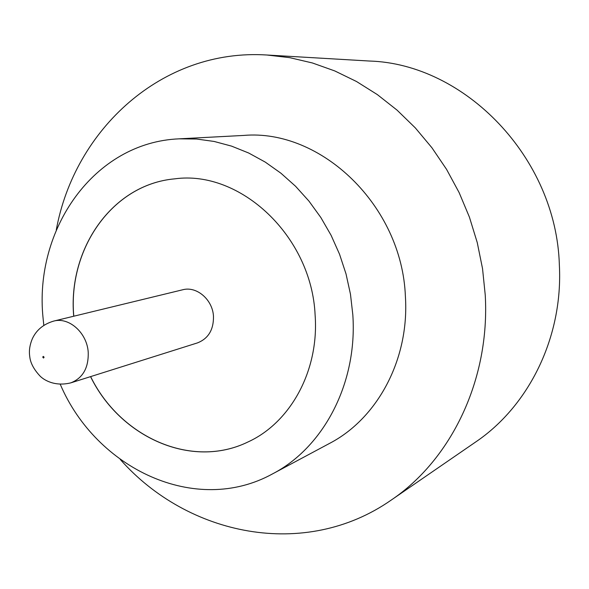 <?xml version="1.0" encoding="UTF-8"?>
<svg xmlns="http://www.w3.org/2000/svg" width="589" height="589" viewBox="0 0 589 589"><rect width="100%" height="100%" fill="white"/><g stroke="black" fill="none" stroke-linecap="round" stroke-linejoin="round"><path stroke-width="0.88" d="M213.476 316.308C212.666 299.58 196.586 285.879 182.656 289.781L53.651 321.101C69.009 316.764 87.076 332.873 88.225 352.296C88.652 367.875 82.865 378.057 70.864 382.843L197.47 342.894C208.351 338.601 213.682 329.737 213.476 316.308M60.247 384.278C96.198 468.866 195.776 516.207 272.56 473.88L329.538 443.407C377.461 418.543 409.539 359.253 405.394 296.407C402.007 205.649 320.939 128.623 243.662 135.433L179.144 138.835C94.012 142.302 33.713 229.489 43.085 318.251L43.822 325.364M272.56 473.88C323.494 447.507 357.604 383.314 352.818 314.747L350.47 294.213L346.023 273.929L339.529 254.198L331.099 235.313L320.85 217.532L308.953 201.107L295.568 186.264L280.916 173.203L265.219 162.078L248.691 153.022L231.587 146.131L214.138 141.456L196.579 139.026L179.144 138.835M120.266 459.464C187.744 535.872 304.83 560.279 391.096 500.164C451.181 459.729 490.151 379.647 485.24 295.015L482.538 268.65L477.245 242.572L469.411 217.113L459.14 192.618L446.58 169.389L431.899 147.729L415.311 127.894L397.045 110.121L377.35 94.608L356.5 81.503L334.758 70.93L312.413 62.971L289.729 57.663L266.979 55.013C162.056 48.202 74.486 129.668 56.279 229.968M391.096 500.164L475.603 442.037C528.826 406.138 563.143 337.158 559.366 265.168C556.406 157.616 464.714 63.774 369.369 61.028L266.979 55.013M90.551 376.629C120.119 437.215 191.602 469.566 248.021 441.949C290.473 422.6 319.201 370.65 315.122 315.174C311.677 236.137 240.216 169.669 174.661 178.857C112.101 184.416 67.669 249.088 73.713 316.234M90.625 376.607C120.185 437.171 191.646 469.521 248.05 441.934L248.021 441.949M174.661 178.857L174.705 178.85C112.153 184.431 67.742 249.088 73.787 316.212M44.109 357.228L43.343 356.397L42.725 357.037L43.483 358.053L44.109 357.228M53.651 321.101C43.446 324.141 36.327 330.061 32.285 338.866C29.833 344.764 28.949 350.367 29.634 355.675C29.943 357.214 29.7 365.025 39.993 376.01C43.571 379.691 54.409 386.921 70.864 382.843"/></g></svg>
